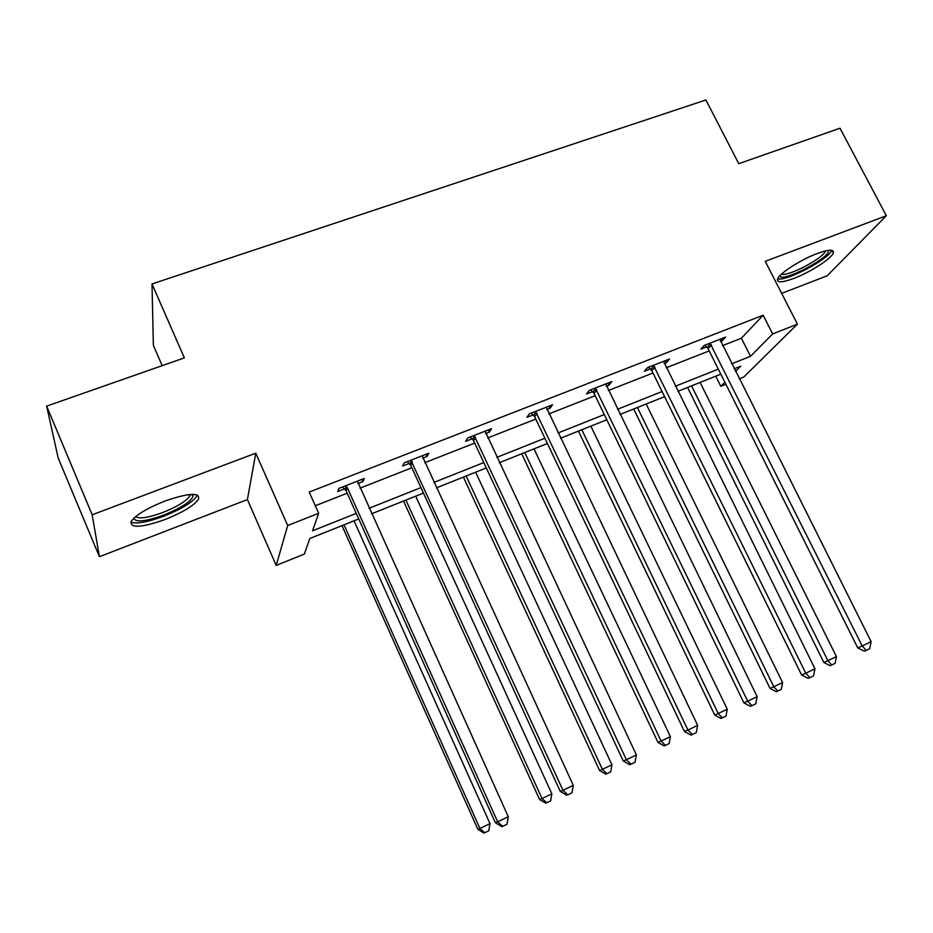 <?xml version="1.0" encoding="UTF-8"?>
<svg xmlns="http://www.w3.org/2000/svg" width="933" height="933" viewBox="0 0 933 933"><rect width="100%" height="100%" fill="white"/><g stroke="black" fill="none" stroke-linecap="round" stroke-linejoin="round"><path stroke-width="1.4" d="M165.141 519.494C182.646 512.462 193.761 505.744 198.472 499.342C200.257 492.239 189.119 492.799 165.071 500.998C147.332 508.077 136.078 514.829 131.285 521.232C129.78 528.475 141.07 527.891 165.141 519.494M793.89 278.396C810.159 272.319 831.618 258.546 833.321 252.925C834.184 249.146 828.842 249.333 817.285 253.496C800.782 259.584 779.16 273.567 777.562 279.025C776.711 282.909 782.157 282.699 793.89 278.396M358.739 518.946L309.814 538.504L304.345 554.085L276.215 565.421L287.691 525.536L318.666 513.29L312.52 530.807L356.243 513.383M247.397 499.575L255.782 453.181L92.169 514.794L46.65 406.135L58.184 457.998L99.411 556.698L247.397 499.575L276.215 565.421M162.19 365.654L153.374 345.385L152.009 283.947L705.919 99.971L738.749 163.683L839.992 128.218L886.35 215.733L765.247 261.333L797.412 324.136L743.718 377.084L739.204 378.903M781.656 293.37L827.163 275.795L886.35 215.733M725.886 384.268L720.789 386.32L724.859 382.215M715.728 376.186L720.789 386.32M92.169 514.794L99.411 556.698M722.515 345.653L741.385 338.236L763.147 315.214L309.22 492.064L318.666 513.29M315.307 505.744L347.169 493.207M359.963 488.181L411.85 467.783M424.748 462.71L474.699 443.082M487.702 437.962L535.775 419.069M548.872 413.914L595.172 395.709M608.363 390.53L652.96 373.002M666.22 367.789L709.185 350.89M720.428 341.501L722.165 340.825L725.629 337.046L704.217 345.42L700.87 349.164L706.643 346.901M664.133 363.567L666.349 362.692L669.509 359.007L647.502 367.614L644.47 371.264L650.394 368.943M606.275 386.239L608.992 385.177L611.826 381.574L589.213 390.426L586.507 393.983L592.595 391.603M546.796 409.552L550.038 408.281L552.534 404.782L529.279 413.879L526.923 417.331L533.186 414.882M485.615 433.53L489.428 432.037L491.551 428.644L467.631 438.009L465.649 441.356L472.086 438.825M422.672 458.196L427.069 456.47L428.807 453.193L404.199 462.826L402.613 466.057L409.237 463.468M410.182 463.095L412.293 462.267M357.887 483.586L362.902 481.626L364.232 478.466L338.889 488.391L337.723 491.493L344.545 488.81M255.782 453.181L287.691 525.536M763.147 315.214L772.664 333.921L797.412 324.136M46.65 406.135L184.372 357.887L152.009 283.947M735.484 371.486L740.709 366.202L734.143 368.827M720.824 374.156L677.848 391.335M664.599 396.642L619.99 414.474M606.812 419.745L560.5 438.265M547.403 443.502L499.318 462.733M486.303 467.934L436.352 487.912M423.442 493.067L371.532 513.826M731.635 363.823L750.505 356.301L772.664 333.921M369.036 508.287L420.946 487.609M433.845 482.466L483.795 462.57M496.811 457.38L544.895 438.23M557.992 433.005L604.304 414.555M617.483 409.307L662.08 391.533M675.34 386.25L718.317 369.13M741.385 338.236L750.505 356.301M721.151 338.796L722.165 340.825M665.322 360.639L666.349 362.692M607.978 383.09L608.992 385.177M549.024 406.158L550.038 408.281M488.414 429.88L489.428 432.037M426.054 454.278L427.069 456.47M361.887 479.387L362.902 481.626M711.459 344.895L708.065 348.639L857.754 647.887L862.232 645.963L710.013 343.157M871.13 641.659L869.696 648.703L866.151 650.429L862.232 645.963L871.13 641.659L719.879 339.297M708.065 348.639L704.835 345.187M866.151 650.429L864.343 651.187L857.754 647.887M687.574 387.452L823.862 662.512L836.458 656.645L700.1 382.437M691.551 385.854L827.921 660.762L831.7 664.984L830.067 665.672L823.862 662.512M836.458 656.645L835.117 663.34L831.7 664.984M828.061 250.394L828.212 250.685C831.571 257.018 782.157 282.886 779.848 276.063L779.766 275.888M777.655 278.815C785.749 281.859 829.332 258.931 831.688 250.301M781.609 274.069C787.487 277.066 823.641 258.161 825.425 251.105L825.495 250.895M192.49 494.327L193.154 495.481C191.895 501.009 182.098 507.54 163.753 515.063C145.536 521.547 135.565 522.597 133.839 518.212M135.635 516.637C139.39 519.086 148.475 517.687 162.878 512.462C176.932 506.841 185.83 501.441 189.597 496.274L190.122 494.455M130.842 522.13C136.615 524.136 147.589 522.153 163.753 516.206C181.154 509.231 192.186 502.549 196.851 496.158L197.364 495.003M654.919 367.054L651.84 370.716L801.61 674.979L805.785 673.194L653.462 365.281M814.941 668.774L813.518 675.9L809.867 677.661L805.785 673.194L814.941 668.774L663.596 361.316M651.84 370.716L648.563 367.194M809.867 677.661L808.176 678.373L801.61 674.979M596.805 389.831L594.053 393.388L743.858 702.829L747.706 701.208L595.336 388.035M757.13 696.659L755.73 703.867L751.975 705.686L747.706 701.208L757.13 696.659L605.75 383.953M594.053 393.388L590.752 389.831M751.975 705.686L750.412 706.328L743.858 702.829M633.717 408.992L770.063 688.449L782.6 682.606L646.172 404.001M637.402 407.511L773.83 686.84L777.772 691.061L776.244 691.691L770.063 688.449M782.6 682.606L781.271 689.37L777.772 691.061M578.437 431.093L714.783 715.086L727.274 709.278L590.834 426.136M581.83 429.74L718.258 713.617L722.364 717.85L720.964 718.422L714.783 715.086M727.274 709.278L725.956 716.112L722.364 717.85M537.058 413.249L534.656 416.701L684.437 731.495L687.936 730.049L535.577 411.418M697.627 725.361L696.263 732.65L692.391 734.528L687.936 730.049L697.627 725.361L546.283 407.231M534.656 416.701L531.32 413.086M692.391 734.528L690.968 735.099L684.437 731.495M475.608 437.332L473.567 440.679L623.256 761.001L626.393 759.73L474.116 435.466M636.376 754.914L635.023 762.296L631.035 764.22L626.393 759.73L636.376 754.914L485.125 431.163M473.567 440.679L470.197 437.006M631.035 764.22L629.775 764.722L623.256 761.001M412.374 462.115L410.73 465.345L560.255 791.394L562.996 790.321L410.87 460.226M573.282 785.353L571.964 792.817L567.847 794.811L562.996 790.321L573.282 785.353L422.194 455.782M410.73 465.345L407.313 461.613M567.847 794.811L566.739 795.231L560.255 791.394M521.687 453.788L657.998 742.446L670.407 736.685L534.003 448.855M524.754 452.552L661.147 741.14L665.427 745.374L664.156 745.887L657.998 742.446M670.407 736.685L669.124 743.589L665.427 745.374M463.409 477.09L599.616 770.588L611.955 764.85L475.643 472.203M466.138 475.993L602.438 769.445L606.893 773.679L605.75 774.122L599.616 770.588M611.955 764.85L610.695 771.836L606.893 773.679M403.534 501.033L539.589 799.511L542.05 798.543L551.846 793.831L415.675 496.181M405.902 500.088L542.05 798.543L546.691 802.788L545.7 803.161L539.589 799.511M551.846 793.831L550.61 800.887L546.691 802.788M341.991 525.641L477.836 829.274L479.924 828.492L490 823.641L354.027 520.824M343.997 524.847L479.924 828.492L484.763 832.726L483.912 833.029L477.836 829.274M490 823.641L488.787 830.778L484.763 832.726M347.274 487.621L346.05 490.723L495.341 822.708L497.662 821.833L347.274 487.621L345.758 485.696M508.275 816.713L506.969 824.271L502.735 826.323L497.662 821.833L508.275 816.713L357.421 481.136M346.05 490.723L342.609 486.933M502.735 826.323L501.791 826.661L495.341 822.708M710.503 343.612L707.121 347.368M653.951 365.748L650.884 369.41M595.837 388.501L593.096 392.07M536.078 411.896L533.688 415.36M474.617 435.956L472.599 439.315M411.383 460.715L409.75 463.958M346.283 486.21L345.058 489.324M833.321 252.925L831.991 250.371M190.425 494.42L193.154 495.481M188.863 494.583L189.597 496.274M411.861 461.264L410.228 464.506"/></g></svg>
